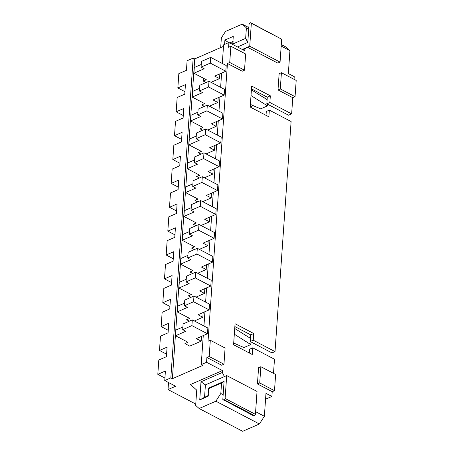 <?xml version="1.0" encoding="UTF-8"?>
<svg xmlns="http://www.w3.org/2000/svg" width="454" height="454" viewBox="0 0 454 454"><rect width="100%" height="100%" fill="white"/><g stroke="black" fill="none" stroke-linecap="round" stroke-linejoin="round"><path stroke-width="0.68" d="M267.485 105.901L260.641 108.892L267.485 105.901L251.005 95.561L267.485 105.901L267.605 104.233L267.485 105.901M214.714 76.096L219.532 78.621L214.714 76.096L225.814 71.244L214.714 76.096M226.211 65.518L225.814 71.244L226.211 65.518L210.662 57.38L210.259 63.106L225.814 71.244L210.259 63.106L210.662 57.38L201.468 61.398L201.065 67.124L210.259 63.106L201.065 67.124L201.468 61.398L210.662 57.38L226.211 65.518M204.175 68.753L201.065 67.124L204.175 68.753L193.909 73.242L204.175 68.753M201.253 64.479L194.306 67.515L193.909 73.242L194.306 67.515L201.253 64.479M206.349 79.751L193.909 73.242L206.349 79.751L203.307 81.079L206.349 79.751M203.506 78.264L203.307 81.079L203.506 78.264M206.065 82.526L203.307 81.079L206.065 82.526M250.387 104.403L260.641 108.892L250.387 104.403M251.408 89.835L267.117 99.687L251.408 89.835M213.045 99.959L217.863 102.485L213.045 99.959L224.145 95.107L213.045 99.959M224.543 89.381L224.145 95.107L224.543 89.381L208.993 81.243L208.59 86.975L224.145 95.107L208.59 86.975L208.993 81.243L199.794 85.261L199.397 90.993L208.59 86.975L199.397 90.993L199.794 85.261L208.993 81.243L224.543 89.381M202.507 92.622L199.397 90.993L202.507 92.622L192.241 97.105L202.507 92.622M199.584 88.343L192.638 91.379L192.241 97.105L192.638 91.379L199.584 88.343M204.68 103.614L192.241 97.105L204.68 103.614L201.638 104.948L204.68 103.614M204.396 106.389L201.638 104.948L204.396 106.389M211.377 123.828L216.195 126.348L211.377 123.828L222.477 118.976L211.377 123.828M222.874 113.245L222.477 118.976L222.874 113.245L207.325 105.112L206.922 110.838L222.477 118.976L206.922 110.838L207.325 105.112L198.126 109.13L197.728 114.856L206.922 110.838L197.728 114.856L198.126 109.13L207.325 105.112L222.874 113.245M200.838 116.485L197.728 114.856L200.838 116.485L190.567 120.974L200.838 116.485M197.91 112.212L190.969 115.242L190.567 120.974L190.969 115.242L197.91 112.212M203.012 127.483L190.567 120.974L203.012 127.483L199.97 128.811L203.012 127.483M202.728 130.253L199.97 128.811L202.728 130.253M209.708 147.692L214.526 150.212L209.708 147.692L220.809 142.84L209.708 147.692M221.206 137.114L220.809 142.84L221.206 137.114L205.656 128.976L205.253 134.702L220.809 142.84L205.253 134.702L205.656 128.976L196.457 132.994L196.06 138.72L205.253 134.702L196.06 138.72L196.457 132.994L205.656 128.976L221.206 137.114M199.17 140.348L196.06 138.72L199.17 140.348L188.898 144.837L199.17 140.348M196.242 136.075L189.301 139.111L188.898 144.837L189.301 139.111L196.242 136.075M201.343 151.347L188.898 144.837L201.343 151.347L198.302 152.675L201.343 151.347M201.06 154.122L198.302 152.675L201.06 154.122M208.034 171.555L212.858 174.081L208.034 171.555L219.14 166.703L208.034 171.555M219.537 160.977L219.14 166.703L219.537 160.977L203.988 152.839L203.585 158.565L219.14 166.703L203.585 158.565L203.988 152.839L194.789 156.857L194.391 162.589L203.585 158.565L194.391 162.589L194.789 156.857L203.988 152.839L219.537 160.977M197.501 164.212L194.391 162.589L197.501 164.212L187.23 168.701L197.501 164.212M194.573 159.939L187.633 162.975L187.23 168.701L187.633 162.975L194.573 159.939M199.675 175.21L187.23 168.701L199.675 175.21L196.633 176.544L199.675 175.21M199.391 177.985L196.633 176.544L199.391 177.985M206.366 195.424L211.189 197.944L206.366 195.424L217.466 190.572L206.366 195.424M217.869 184.84L217.466 190.572L217.869 184.84L202.319 176.702L201.917 182.434L217.466 190.572L201.917 182.434L202.319 176.702L193.12 180.726L192.723 186.452L201.917 182.434L192.723 186.452L193.12 180.726L202.319 176.702L217.869 184.84M195.833 188.081L192.723 186.452L195.833 188.081L185.561 192.57L195.833 188.081M192.905 183.808L185.964 186.838L185.561 192.57L185.964 186.838L192.905 183.808M198.006 199.079L185.561 192.57L198.006 199.079L194.965 200.407L198.006 199.079M197.723 201.848L194.965 200.407L197.723 201.848M204.697 219.288L209.521 221.807L204.697 219.288L215.798 214.436L204.697 219.288M216.2 208.709L215.798 214.436L216.2 208.709L200.651 200.572L200.248 206.298L215.798 214.436L200.248 206.298L200.651 200.572L191.452 204.589L191.055 210.316L200.248 206.298L191.055 210.316L191.452 204.589L200.651 200.572L216.2 208.709M194.164 211.944L191.055 210.316L194.164 211.944L183.893 216.433L194.164 211.944M191.236 207.671L184.296 210.707L183.893 216.433L184.296 210.707L191.236 207.671M196.338 222.942L183.893 216.433L196.338 222.942L193.296 224.27L196.338 222.942M196.054 225.712L193.296 224.27L196.054 225.712M203.029 243.151L207.853 245.676L203.029 243.151L214.129 238.299L203.029 243.151M214.532 232.573L214.129 238.299L214.532 232.573L198.977 224.435L198.58 230.161L214.129 238.299L198.58 230.161L198.977 224.435L189.783 228.453L189.386 234.179L198.58 230.161L189.386 234.179L189.783 228.453L198.977 224.435L214.532 232.573M192.496 235.808L189.386 234.179L192.496 235.808L182.224 240.297L192.496 235.808M189.568 231.534L182.627 234.57L182.224 240.297L182.627 234.57L189.568 231.534M194.67 246.806L182.224 240.297L194.67 246.806L191.628 248.134L194.67 246.806M194.386 249.581L191.628 248.134L194.386 249.581M201.36 267.014L206.184 269.54L201.36 267.014L212.461 262.162L201.36 267.014M212.864 256.436L212.461 262.162L212.864 256.436L197.308 248.298L196.911 254.03L212.461 262.162L196.911 254.03L197.308 248.298L188.115 252.316L187.712 258.048L196.911 254.03L187.712 258.048L188.115 252.316L197.308 248.298L212.864 256.436M190.828 259.677L187.712 258.048L190.828 259.677L180.556 264.16L190.828 259.677M187.899 255.398L180.959 258.434L180.556 264.16L180.959 258.434L187.899 255.398M192.995 270.669L180.556 264.16L192.995 270.669L189.959 272.003L192.995 270.669M192.717 273.444L189.959 272.003L192.717 273.444M199.692 290.883L204.516 293.403L199.692 290.883L210.792 286.031L199.692 290.883M211.195 280.3L210.792 286.031L211.195 280.3L195.64 272.167L195.243 277.893L210.792 286.031L195.243 277.893L195.64 272.167L186.446 276.185L186.044 281.911L195.243 277.893L186.044 281.911L186.446 276.185L195.64 272.167L211.195 280.3M189.159 283.54L186.044 281.911L189.159 283.54L178.887 288.029L189.159 283.54M186.231 279.267L179.29 282.297L178.887 288.029L179.29 282.297L186.231 279.267M191.327 294.538L178.887 288.029L191.327 294.538L188.285 295.866L191.327 294.538M191.049 297.308L188.285 295.866L191.049 297.308M250.795 344.552L243.957 347.543L250.795 344.552L234.321 334.212L250.795 344.552L250.983 341.924L250.795 344.552M198.023 314.747L202.847 317.267L198.023 314.747L209.124 309.895L198.023 314.747M209.527 304.169L209.124 309.895L209.527 304.169L193.972 296.031L193.574 301.757L209.124 309.895L193.574 301.757L193.972 296.031L184.778 300.049L184.375 305.775L193.574 301.757L184.375 305.775L184.778 300.049L193.972 296.031L209.527 304.169M187.485 307.403L184.375 305.775L187.485 307.403L177.219 311.892L187.485 307.403M184.562 303.13L177.622 306.166L177.219 311.892L177.622 306.166L184.562 303.13M189.659 318.402L177.219 311.892L189.659 318.402L186.617 319.729L189.659 318.402M189.375 321.177L186.617 319.729L189.375 321.177M233.702 343.054L243.957 347.543L233.702 343.054M234.718 328.486L250.426 338.338L234.718 328.486M196.355 338.61L201.179 341.136L196.355 338.61L207.455 333.758L196.355 338.61M207.858 328.032L207.455 333.758L207.858 328.032L192.303 319.894L191.906 325.62L207.455 333.758L191.906 325.62L192.303 319.894L183.11 323.912L182.707 329.644L191.906 325.62L182.707 329.644L183.11 323.912L192.303 319.894L207.858 328.032M185.817 331.267L182.707 329.644L185.817 331.267L175.55 335.756L185.817 331.267M182.894 326.994L175.948 330.03L175.55 335.756L175.948 330.03L182.894 326.994M187.99 342.265L175.55 335.756L187.99 342.265L184.948 343.599L187.99 342.265M189.772 346.118L184.948 343.599L189.772 346.118L201.179 341.136L189.772 346.118M291.105 121.524L275.022 351.583L271.98 352.911L250.205 341.522L250.67 334.836L234.854 326.562L250.67 334.836L250.205 341.522L271.98 352.911L275.022 351.583L253.247 340.194L250.205 341.522L253.247 340.194L253.712 333.508L250.67 334.836L253.712 333.508L235.053 323.742L233.583 344.745L252.242 354.512L252.713 347.826L249.672 349.16L249.399 353.025L249.672 349.16L252.713 347.826L274.483 359.222L273.501 373.336L274.483 359.222L252.713 347.826L252.242 354.512L233.583 344.745L235.053 323.742L253.712 333.508L253.247 340.194L275.022 351.583L291.105 121.524L269.336 110.135L268.864 116.814L250.205 107.048L251.669 86.05L270.334 95.811L269.869 102.496L291.638 113.886L288.596 115.22L266.827 103.824L267.293 97.145L251.476 88.865L267.293 97.145L266.827 103.824L288.596 115.22L291.638 113.886L292.773 97.661L291.638 113.886L269.869 102.496L266.827 103.824L269.869 102.496L270.334 95.811L267.293 97.145L270.334 95.811L251.669 86.05L250.205 107.048L268.864 116.814L269.336 110.135L291.105 121.524M265.936 96.435L263.575 97.468L265.936 96.435M253.281 105.668L250.205 107.008L253.281 105.668M294.243 76.658L294.056 79.319L294.243 76.658L288.335 73.565L294.243 76.658M296.19 80.437L295.055 96.662L292.773 97.661L278.001 89.932L279.136 73.701L281.418 72.702L280.283 88.933L295.055 96.662L296.19 80.437L281.418 72.702L296.19 80.437M229.735 62.487L230.87 46.257L228.589 47.256L228.924 42.483L223.601 44.81L222.295 63.469L223.601 44.81L228.924 42.483L244.785 50.78L244.922 48.873L242.862 49.775L247.453 47.227L277.78 63.095L247.453 47.227L242.3 49.48L247.453 47.227L244.922 48.873L244.785 50.78L228.924 42.483L228.589 47.256L230.87 46.257L229.735 62.487L244.513 70.217L245.648 53.986L230.87 46.257L245.648 53.986L244.513 70.217L229.735 62.487L227.454 63.481L229.735 62.487M221.626 73.077L220.627 87.333L221.626 73.077M219.957 96.94L218.959 111.196L219.957 96.94M218.289 120.804L217.29 135.065L218.289 120.804M216.62 144.667L215.622 158.928L216.62 144.667M214.952 168.536L213.953 182.792L214.952 168.536M213.284 192.4L212.285 206.661L213.284 192.4M211.615 216.263L210.616 230.524L211.615 216.263M209.947 240.132L208.948 254.388L209.947 240.132M208.273 263.995L207.279 278.251L208.273 263.995M206.604 287.859L205.611 302.12L206.604 287.859M204.936 311.722L203.942 325.983L204.936 311.722M203.267 335.591L201.241 364.602L206.564 362.275L206.899 357.502L209.175 356.504L210.31 340.273L208.028 341.272L227.454 63.481L208.028 341.272L210.31 340.273L209.175 356.504L223.953 364.233L225.088 348.008L210.31 340.273L225.088 348.008L223.953 364.233L209.175 356.504L206.899 357.502L206.564 362.275L201.241 364.602L202.796 365.413L172.384 378.704L202.796 365.413L201.241 364.602L203.267 335.591M274.494 390.678L275.629 374.454L260.857 366.719L259.722 382.949L274.494 390.678L272.218 391.677L271.884 396.45L265.562 399.214L271.884 396.45L265.97 393.357L264.37 416.267L259.41 423.991L242.68 431.3L259.41 423.991L215.86 401.205L220.826 393.482L221.558 382.983L208.63 388.63L208.097 396.268L199.737 399.923L201.003 381.786L222.29 372.484L222.426 370.572L190.493 384.532L196.735 390.128L195.668 405.405L199.136 408.515L215.86 401.205L199.136 408.515L242.68 431.3L199.136 408.515L195.668 405.405L196.735 390.128L190.493 384.532L222.426 370.572L206.564 362.275L222.426 370.572L222.29 372.484L201.003 381.786L199.737 399.923L208.097 396.268L208.63 388.63L221.558 382.983L224.089 381.337L208.885 387.988L224.089 381.337L221.558 382.983L220.826 393.482L215.86 401.205L259.41 423.991L264.37 416.267L255.619 411.687L264.37 416.267L265.97 393.357L271.884 396.45L272.218 391.677L257.441 383.948L258.576 367.717L260.857 366.719L275.629 374.454L274.494 390.678L259.722 382.949L260.857 366.719L258.576 367.717L257.441 383.948L259.722 382.949L257.441 383.948L272.218 391.677L274.494 390.678M223.493 46.348L194.743 58.912L172.384 378.704L170.829 377.893L193.188 58.101L187.105 60.757L186.441 70.308L178.836 73.627L177.837 87.945L185.436 84.626L184.772 94.171L177.168 97.491L176.163 111.815L183.768 108.489L183.104 118.034L175.499 121.36L174.495 135.678L182.099 132.352L181.435 141.898L173.831 145.223L172.826 159.541L180.431 156.221L179.761 165.767L172.162 169.087L171.158 183.405L178.762 180.085L178.093 189.63L170.494 192.956L169.49 207.274L177.094 203.948L176.424 213.493L168.826 216.819L167.821 231.137L175.426 227.812L174.756 237.363L167.157 240.682L166.153 255L173.757 251.681L173.088 261.226L165.483 264.546L164.484 278.87L172.089 275.544L171.419 285.089L163.815 288.415L162.816 302.733L170.42 299.407L169.751 308.953L162.146 312.278L161.147 326.596L168.752 323.276L168.082 332.822L160.478 336.142L159.479 350.46L167.083 347.14L166.414 356.685L158.809 360.011L157.81 374.329L165.415 371.003L164.745 380.548L170.829 377.893L164.745 380.548L175.63 386.246L168.025 389.572L168.519 382.523L168.025 389.572L195.759 404.077L168.025 389.572L175.63 386.246L164.745 380.548L165.415 371.003L157.81 374.329L158.809 360.011L166.414 356.685L167.083 347.14L159.479 350.46L160.478 336.142L168.082 332.822L168.752 323.276L161.147 326.596L162.146 312.278L169.751 308.953L170.42 299.407L162.816 302.733L163.815 288.415L171.419 285.089L172.089 275.544L164.484 278.87L165.483 264.546L173.088 261.226L173.757 251.681L166.153 255L167.157 240.682L174.756 237.363L175.426 227.812L167.821 231.137L168.826 216.819L176.424 213.493L177.094 203.948L169.49 207.274L170.494 192.956L178.093 189.63L178.762 180.085L171.158 183.405L172.162 169.087L179.761 165.767L180.431 156.221L172.826 159.541L173.831 145.223L181.435 141.898L182.099 132.352L174.495 135.678L175.499 121.36L183.104 118.034L183.768 108.489L176.163 111.815L177.168 97.491L184.772 94.171L185.436 84.626L177.837 87.945L178.836 73.627L186.441 70.308L187.105 60.757L193.188 58.101L194.743 58.912L223.493 46.348M203.176 312.494L202.847 317.267L194.369 320.972L202.847 317.267L203.176 312.494M206.519 264.761L206.184 269.54L197.706 273.246L206.184 269.54L206.519 264.761M209.856 217.035L209.521 221.807L201.043 225.513L209.521 221.807L209.856 217.035M213.193 169.302L212.858 174.081L204.379 177.786L212.858 174.081L213.193 169.302M216.53 121.576L216.195 126.348L207.716 130.054L216.195 126.348L216.53 121.576M219.867 73.843L219.532 78.621L211.053 82.322L219.532 78.621L219.867 73.843M218.198 97.706L217.863 102.485L209.385 106.191L217.863 102.485L218.198 97.706M214.861 145.439L214.526 150.212L206.048 153.917L214.526 150.212L214.861 145.439M211.524 193.166L211.189 197.944L202.711 201.65L211.189 197.944L211.524 193.166M208.187 240.898L207.853 245.676L199.374 249.377L207.853 245.676L208.187 240.898M204.85 288.631L204.516 293.403L196.037 297.109L204.516 293.403L204.85 288.631M201.508 336.357L201.179 341.136L201.508 336.357M245.654 38.374L246.391 27.87L242.226 24.136L225.502 31.451L221.365 37.881L220.689 47.574L221.365 37.881L225.502 31.451L242.226 24.136L248.826 27.592L242.226 24.136L246.391 27.87L248.724 29.09L246.391 27.87L245.654 38.374L232.732 44.021L245.654 38.374L247.788 42.455L237.482 46.961L247.788 42.455L245.654 38.374M224.599 44.373L224.9 40.043L233.265 36.382L232.715 44.464L233.265 36.382L224.9 40.043L228.595 42.625L224.9 40.043L224.599 44.373M164.921 378.046L157.81 374.329L164.921 378.046M166.59 354.182L159.479 350.46L166.59 354.182M168.258 330.319L161.147 326.596L168.258 330.319M169.927 306.45L162.816 302.733L169.927 306.45M171.595 282.587L164.484 278.87L171.595 282.587M173.263 258.723L166.153 255L173.263 258.723M174.932 234.86L167.821 231.137L174.932 234.86M176.6 210.991L169.49 207.274L176.6 210.991M178.269 187.127L171.158 183.405L178.269 187.127M179.937 163.264L172.826 159.541L179.937 163.264M181.606 139.395L174.495 135.678L181.606 139.395M183.274 115.532L176.163 111.815L183.274 115.532M184.943 91.668L177.837 87.945L184.943 91.668M223.158 394.702L220.826 393.482L223.158 394.702M204.55 397.284L208.352 395.621L199.737 399.923L204.55 397.284L205.418 384.873L204.55 397.284M224.424 376.565L205.418 384.873L201.003 381.786L205.418 384.873L224.424 376.565L222.29 372.484L224.424 376.565M208.885 387.988L208.63 388.63L208.885 387.988L224.089 381.337L208.885 387.988M266.021 115.327L266.294 111.463L269.336 110.135L266.294 111.463L266.021 115.327M289.936 50.655L288.335 73.565L289.936 50.655L285.776 46.921L289.936 50.655L281.185 46.075L289.936 50.655M281.287 44.577L285.776 46.921L281.287 44.577M233.118 41.467L229.315 43.13L233.118 41.467M194.743 58.912L193.188 58.101L170.829 377.893L172.384 378.704L194.743 58.912M242.232 71.216L227.454 63.481L242.232 71.216L244.513 70.217L242.232 71.216M221.671 365.232L206.899 357.502L221.671 365.232L223.953 364.233L221.671 365.232M280.283 88.933L281.418 72.702L279.136 73.701L278.001 89.932L280.283 88.933L278.001 89.932L292.773 97.661L295.055 96.662L280.283 88.933M207.591 395.956L205.31 396.949L207.591 395.956L208.42 394.668L207.591 395.956M222.823 399.475L224.089 381.337L222.823 399.475L253.843 415.966L254.603 415.637L224.276 399.77L223.516 400.099L224.276 399.77L225.105 398.481L255.432 414.349L257.032 391.439L226.705 375.571L225.105 398.481L226.705 375.571L257.032 391.439L255.432 414.349L254.603 415.637L253.843 415.966L222.823 399.475M205.418 384.873L226.705 375.571L205.418 384.873L204.618 396.331L205.418 384.873M204.618 396.331L205.31 396.949L204.618 396.331M225.105 398.481L224.276 399.77L254.603 415.637L255.432 414.349L225.105 398.481M230.076 42.795L232.357 41.796L232.868 42.063L232.357 41.796L230.076 42.795M237.482 46.961L247.788 42.455L249.059 24.317L247.788 42.455L237.482 46.961M249.882 23.035L250.642 22.7L281.662 39.192L251.34 23.324L249.734 46.234L280.061 62.102L281.662 39.192L280.061 62.102L249.734 46.234L242.3 49.48L249.734 46.234L251.34 23.324L250.642 22.7L249.882 23.035L249.059 24.317L249.882 23.035M277.78 63.095L280.061 62.102L277.78 63.095M233.05 42.421L232.357 41.796L233.05 42.421M281.662 39.192L250.642 22.7L281.662 39.192"/></g></svg>
